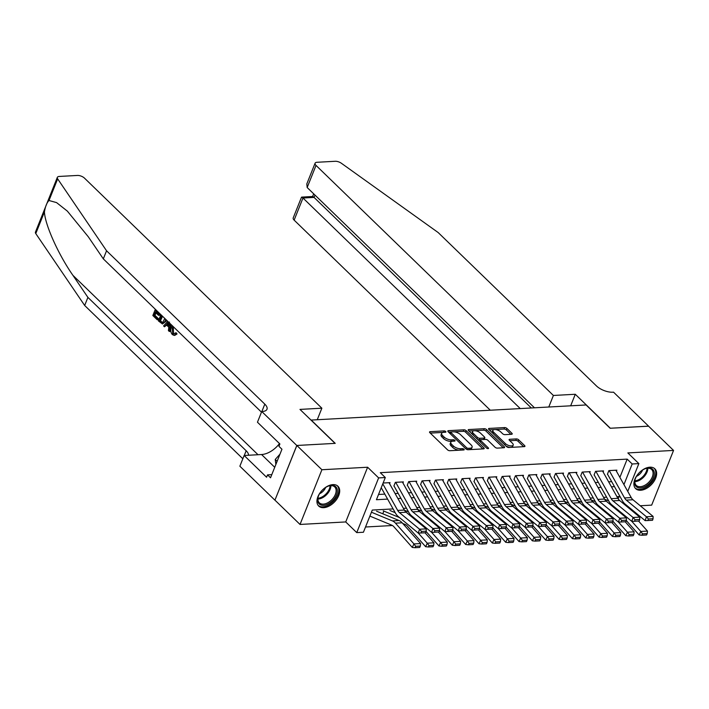 <?xml version="1.0" encoding="UTF-8"?>
<svg xmlns="http://www.w3.org/2000/svg" width="709" height="709" viewBox="0 0 709 709"><rect width="100%" height="100%" fill="white"/><g stroke="black" fill="none" stroke-linecap="round" stroke-linejoin="round"><path stroke-width="1.06" d="M445.695 431.515A1.214 0.532 21.8 0 0 444.091 430.904L430.177 431.666A1.737 0.762 21.8 0 0 429.548 431.976A1.737 0.762 21.8 0 0 429.849 432.694L447.547 449.843A1.737 0.762 21.8 0 0 449.843 450.72L463.757 449.958A1.214 0.532 21.8 0 0 464.2 449.745A1.214 0.532 21.8 0 0 463.987 449.24A1.214 0.532 21.8 0 0 462.383 448.629L460.584 448.726A5.557 2.428 21.8 0 1 453.246 445.908L451.766 444.472A5.557 2.428 21.8 0 1 450.8 442.177A5.557 2.428 21.8 0 1 452.812 441.193L454.611 441.095A1.214 0.532 21.8 0 0 455.054 440.883A1.214 0.532 21.8 0 0 454.841 440.378A1.214 0.532 21.8 0 0 453.237 439.766L451.438 439.864A5.557 2.428 21.8 0 1 444.1 437.045L442.62 435.618A5.557 2.428 21.8 0 1 441.654 433.323A5.557 2.428 21.8 0 1 443.666 432.339L445.474 432.233A1.214 0.532 21.8 0 0 445.908 432.02A1.214 0.532 21.8 0 0 445.695 431.515M649.869 467.187A13.808 8.499 134.1 0 0 636.638 475.934A13.808 8.499 134.1 0 0 635.654 488.643A13.808 8.499 134.1 0 0 640.644 490.256A13.808 8.499 134.1 0 0 653.884 481.517A13.808 8.499 134.1 0 0 654.868 468.809A13.808 8.499 134.1 0 0 649.869 467.187M332.929 484.61A13.808 8.499 134.1 0 0 319.688 493.349A13.808 8.499 134.1 0 0 318.704 506.058A13.808 8.499 134.1 0 0 323.703 507.671A13.808 8.499 134.1 0 0 336.943 498.932A13.808 8.499 134.1 0 0 337.927 486.223A13.808 8.499 134.1 0 0 332.929 484.61M511.579 434.289A1.737 0.762 21.8 0 0 512.208 433.988A1.737 0.762 21.8 0 0 511.907 433.27L506.935 428.458A1.737 0.762 21.8 0 0 504.648 427.571L489.183 428.422A1.737 0.762 21.8 0 0 488.554 428.732A1.737 0.762 21.8 0 0 488.864 429.45L506.554 446.599A1.737 0.762 21.8 0 0 508.849 447.485L524.306 446.635A1.737 0.762 21.8 0 0 524.935 446.324A1.737 0.762 21.8 0 0 524.633 445.606L518.634 439.793A1.737 0.762 21.8 0 0 516.347 438.915L509.727 439.279A1.737 0.762 21.8 0 0 509.097 439.589A1.737 0.762 21.8 0 0 509.399 440.298L512.377 443.187A4.644 2.03 21.8 0 1 513.192 445.101A4.644 2.03 21.8 0 1 509.895 445.793A4.644 2.03 21.8 0 1 505.366 443.568L493.721 432.277A4.644 2.03 21.8 0 1 492.906 430.363A4.644 2.03 21.8 0 1 496.203 429.672A4.644 2.03 21.8 0 1 500.722 431.896L502.672 433.775A1.737 0.762 21.8 0 0 504.959 434.652L511.579 434.289M619.888 477.361L627.181 459.122L632.189 463.97L638.862 463.606L627.749 491.39M296.796 445.474L335.038 443.373L299.978 409.403L321.859 408.198L84.486 178.136A5.309 2.322 21.8 0 0 77.476 175.442L59.255 176.444A5.309 2.322 21.8 0 0 57.332 177.383A5.309 2.322 21.8 0 0 57.659 178.872L106.554 250.773L264.812 404.148A12.39 5.415 -158.2 0 1 266.974 409.27A12.39 5.415 -158.2 0 1 262.481 411.459L261.745 411.504L296.796 445.474L274.924 500.182L296.867 445.474L335.233 443.364L311.198 420.065L586.104 404.963L610.139 428.254L648.513 426.144L673.55 450.419L627.846 452.927L638.862 463.606M296.867 445.474L321.904 469.739L300.022 524.447L345.735 521.939L356.751 532.61L378.633 477.901L385.306 477.538L376.435 499.721L387.61 499.101M345.735 521.939L367.617 467.231L321.904 469.739M367.617 467.231L378.633 477.901M627.181 459.122L380.299 472.681L385.306 477.538M466.203 430.691A1.737 0.762 21.8 0 0 463.908 429.814L448.451 430.664A1.737 0.762 21.8 0 0 447.822 430.975A1.737 0.762 21.8 0 0 448.123 431.692L465.822 448.841A1.737 0.762 21.8 0 0 468.108 449.719L483.573 448.868A1.737 0.762 21.8 0 0 484.203 448.567A1.737 0.762 21.8 0 0 483.892 447.849L466.203 430.691L465.609 432.171A1.737 0.762 21.8 0 0 463.314 431.294L453.831 431.816M468.817 429.548L484.274 428.697A1.737 0.762 21.8 0 1 486.569 429.574L504.267 446.723A1.737 0.762 21.8 0 1 504.569 447.441A1.737 0.762 21.8 0 1 503.939 447.751L497.319 448.115A1.737 0.762 21.8 0 1 495.033 447.237L487.854 440.28A1.737 0.762 21.8 0 0 485.559 439.394L481.172 439.642A1.737 0.762 21.8 0 0 480.542 439.943A1.737 0.762 21.8 0 0 480.844 440.661L488.315 447.902A1.214 0.532 21.8 0 1 488.528 448.407A1.214 0.532 21.8 0 1 487.668 448.584A1.214 0.532 21.8 0 1 486.48 448.008L468.489 430.567A1.737 0.762 21.8 0 1 468.188 429.849A1.737 0.762 21.8 0 1 468.817 429.548L468.436 430.505M640.227 505.756L651.668 505.127L673.55 450.419M274.986 500.182L300.022 524.447M389.596 483.706L390.021 482.634L383.117 483.015L389.028 482.705A6.195 4.059 86.9 0 1 389.028 482.705L404.352 510.046A8.854 5.805 -93.1 0 0 406.115 512.226L426.233 528.861L419.56 529.224L421.527 531.449L421.004 532.991L425.675 532.743L426.198 531.192L421.527 531.449M402.934 482.98L403.368 481.898L395.356 482.342L393.885 486.037M416.28 482.244L416.715 481.172L408.703 481.606L407.223 485.302M429.627 481.508L430.053 480.436L422.05 480.879L420.57 484.575M442.974 480.773L443.4 479.701L435.397 480.144L433.917 483.839M456.321 480.046L456.747 478.965L448.744 479.408L447.264 483.104M469.659 479.311L470.094 478.238L462.082 478.672L460.602 482.368M483.006 478.575L483.441 477.503L475.429 477.946L473.949 481.641M496.353 477.839L496.779 476.767L488.776 477.21L487.296 480.906M509.7 477.113L510.125 476.031L502.123 476.475L500.643 480.17M523.038 476.377L523.472 475.305L515.461 475.739L513.99 479.435M536.385 475.642L536.819 474.569L528.808 475.012L527.328 478.708M549.732 474.906L550.166 473.834L542.155 474.277L540.675 477.972M563.079 474.179L563.504 473.098L555.501 473.541L554.021 477.237M576.426 473.444L576.851 472.371L568.848 472.806L567.368 476.501M589.764 472.708L590.198 471.636L582.186 472.079L580.715 475.774M603.111 471.972L603.545 470.9L595.533 471.343L594.053 475.039M378.535 494.474L384.819 494.129M395.117 493.561L398.166 493.393M408.455 492.826L411.512 492.658M421.802 492.099L424.859 491.931M435.149 491.364L438.206 491.195M448.496 490.628L451.544 490.46M461.843 489.892L464.891 489.724M475.181 489.166L478.238 488.997M488.528 488.43L491.585 488.262M501.875 487.695L504.932 487.526M515.221 486.959L518.27 486.791M528.559 486.232L531.617 486.064M541.906 485.497L544.964 485.328M555.253 484.761L558.311 484.593M568.6 484.025L571.649 483.857M581.947 483.299L584.996 483.13M595.285 482.563L598.343 482.395M608.632 481.828L611.69 481.659M607.4 474.303L608.88 470.608L616.883 470.164L616.458 471.246M365.525 527L392.458 525.52M403.997 524.89L405.805 524.793M369.806 516.285L370.266 516.258M382.78 513.786L383.534 511.916M626.88 506.483L627.961 506.43M393.114 508.92L372.296 510.063L363.425 532.246L356.751 532.61M623.388 502.282L622.998 503.266M623.938 484.593L632.189 463.97M397.9 498.542L400.957 498.374M411.247 497.807L414.304 497.638M424.594 497.071L427.642 496.903M437.94 496.335L440.989 496.167M451.279 495.609L454.336 495.44M464.625 494.873L467.683 494.705M477.972 494.138L481.03 493.969M491.319 493.402L494.368 493.234M504.657 492.675L507.715 492.507M518.004 491.94L521.062 491.771M531.351 491.204L534.409 491.036M544.698 490.468L547.747 490.3M558.045 489.742L561.094 489.573M571.383 489.006L574.441 488.838M584.73 488.271L587.788 488.102M598.077 487.535L601.135 487.367M611.424 486.808L614.473 486.64M618.221 498.888L619.179 496.504L616.927 496.628M606.638 497.186L603.581 497.355M593.291 497.922L590.234 498.09M579.944 498.657L576.887 498.826M566.597 499.393L563.54 499.561M553.25 500.12L550.202 500.288M539.912 500.855L536.855 501.024M526.565 501.591L523.508 501.759M513.219 502.326L510.161 502.495M499.872 503.053L496.823 503.222M486.525 503.789L483.476 503.957M473.187 504.524L470.129 504.693M459.84 505.26L456.782 505.428M446.493 505.987L443.435 506.155M433.146 506.722L430.097 506.891M419.799 507.458L416.75 507.626M406.461 508.193L403.403 508.362M441.654 433.323L441.06 434.794A5.557 2.428 21.8 0 0 442.035 437.09L442.62 435.618M452.218 441.264L450.844 441.344A5.557 2.428 21.8 0 1 443.506 438.525L442.035 437.09M450.8 442.177L450.206 443.657A5.557 2.428 21.8 0 0 451.172 445.952L451.766 444.472M459.326 450.206A5.557 2.428 21.8 0 1 452.652 447.388L451.172 445.952M443.072 432.401L430.274 433.11M482.873 448.912L465.609 432.171M451.013 431.967L448.549 432.1M451.27 431.914A1.214 0.532 21.8 0 0 450.827 432.136A1.214 0.532 21.8 0 0 451.039 432.632L466.575 447.689A1.214 0.532 21.8 0 0 468.179 448.31L470.076 448.203A5.557 2.428 21.8 0 0 472.097 447.219A5.557 2.428 21.8 0 0 471.122 444.924L460.504 434.635A5.557 2.428 21.8 0 0 453.166 431.816L451.27 431.914M450.827 432.136L450.233 433.616A1.214 0.532 21.8 0 0 450.215 433.722M470.076 449.612A5.557 2.428 21.8 0 0 471.503 448.7L472.097 447.219M468.924 430.983L483.689 430.177L484.274 428.697M503.248 447.787L485.975 431.054A1.737 0.762 21.8 0 0 483.689 430.177M480.542 439.943L479.949 441.423A1.737 0.762 21.8 0 0 479.94 441.663M480.41 433.057A4.644 2.03 21.8 0 0 475.881 430.842A4.644 2.03 21.8 0 0 472.584 431.524A4.644 2.03 21.8 0 0 473.399 433.447L477.503 437.426A1.737 0.762 21.8 0 0 479.798 438.304L484.185 438.065A1.737 0.762 21.8 0 0 484.814 437.754A1.737 0.762 21.8 0 0 484.513 437.036L480.41 433.057M472.584 431.524L471.999 433.004A4.644 2.03 21.8 0 0 472.167 434.13M477.565 439.358A1.737 0.762 21.8 0 0 479.204 439.784L479.798 438.304M480.862 439.695L479.204 439.784M483.91 439.491A1.737 0.762 21.8 0 0 484.22 439.234L484.814 437.754M492.906 430.363L492.312 431.834A4.644 2.03 21.8 0 0 492.489 432.969M505.756 445.819A4.644 2.03 21.8 0 0 510.303 447.406M511.446 447.335A4.644 2.03 21.8 0 0 512.598 446.581L513.192 445.101M523.614 446.67L518.049 441.273A1.737 0.762 21.8 0 0 515.753 440.395L509.833 440.714M510.879 434.333L506.35 429.938A1.737 0.762 21.8 0 0 504.055 429.051L495.201 429.539M494.049 429.601L489.29 429.867M369.885 516.099L391.776 525.174A8.854 5.805 86.9 0 1 393.805 526.672L412.275 547.428L413.932 543.918L395.462 523.162A13.276 8.703 -93.1 0 0 392.414 520.911L371.436 512.217M415.678 546.32L415.013 547.72L419.684 547.463L420.348 546.063L415.678 546.32L413.932 543.918L420.605 543.555L402.136 522.799A13.276 8.703 -93.1 0 0 399.087 520.539L376.559 511.207M420.605 543.555L420.348 546.063M415.013 547.72L412.275 547.428M382.789 483.839L397.678 510.409A8.854 5.805 -93.1 0 0 399.442 512.589L419.56 529.224L418.266 533.088L398.148 516.453A13.276 8.703 86.9 0 1 395.498 513.183L381.229 487.721M418.266 533.088L421.004 532.991M426.198 531.192L426.233 528.861M328.559 503.762A11.947 7.356 -45.9 0 1 318.199 496.717A11.947 7.356 -45.9 0 1 326.468 486.968A11.947 7.356 -45.9 0 1 328.568 486.011A11.947 7.356 -45.9 0 1 337.369 490.876A11.947 7.356 -45.9 0 1 328.559 503.762M318.297 496.415A11.06 6.815 134.1 0 0 319.316 502.823A11.06 6.815 134.1 0 0 327.983 502.654A11.06 6.815 134.1 0 0 334.71 486.932A11.06 6.815 134.1 0 0 328.276 486.117M319.555 493.739A7.879 4.848 134.1 0 0 320.388 493.322A7.879 4.848 134.1 0 0 325.644 487.455M318.075 505.313A13.719 8.446 134.1 0 0 328.719 505.003A13.719 8.446 134.1 0 0 337.165 485.612M279.975 454.177L275.243 459.459L275.872 464.448M277.13 461.293L275.243 459.459M645.509 486.339A11.947 7.356 -45.9 0 1 635.14 479.293A11.947 7.356 -45.9 0 1 643.409 469.553A11.947 7.356 -45.9 0 1 645.518 468.587A11.947 7.356 -45.9 0 1 654.31 473.452A11.947 7.356 -45.9 0 1 645.509 486.339M635.246 479A11.06 6.815 134.1 0 0 636.257 485.408A11.06 6.815 134.1 0 0 644.924 485.231A11.06 6.815 134.1 0 0 651.66 469.518A11.06 6.815 134.1 0 0 645.225 468.702M636.496 476.324A7.879 4.848 134.1 0 0 637.338 475.907A7.879 4.848 134.1 0 0 642.593 470.04M635.016 487.898A13.719 8.446 134.1 0 0 645.66 487.588A13.719 8.446 134.1 0 0 654.106 468.197M156.184 310.117L155.741 311.224L158.896 314.291L158.488 315.31L155.333 312.252L154.101 315.319L157.646 318.758L157.238 319.777L157.841 319.75A23.06 14.198 134.1 0 0 158.444 318.713L154.899 315.275A23.06 14.198 134.1 0 0 156.06 312.961M158.488 315.31L159.552 315.257A23.06 14.198 134.1 0 0 159.959 314.229L156.795 311.171A23.06 14.198 134.1 0 0 156.919 310.826M162.494 324.004L166.19 321.142L165.117 321.195L162.494 324.004L158.391 320.902L160.89 314.672M176.018 334.036L174.104 335.392L174.804 335.357L177.028 333.983L176.311 332.875L175.283 332.929L176.018 334.036L177.028 333.983M173.483 333.469L173.359 328.054L172.296 328.116L172.712 333.514L173.483 333.469M106.554 250.773L103.319 258.874L88.324 236.824L67.346 211.114L56.569 202.606L49.001 200.505C46.847 202.668 45.323 206.479 44.428 211.947C44.977 224.726 58.43 254.664 72.921 275.34L87.907 297.39L246.165 450.764A12.39 5.415 -158.2 0 1 248.487 455.249M170.125 323.623L169.309 331.475L168.414 330.607L168.822 327.212L166.26 324.731L164.479 326.796L167.253 324.678M169.309 331.475L169.912 331.449L171.064 324.536M87.907 297.39L84.672 305.482L242.841 458.767M261.479 412.159L103.319 258.874M44.428 211.947L35.778 233.58L84.672 305.482M261.745 411.504L257.456 422.218L279.895 443.967L278.947 446.333L281.952 449.24L270.537 477.777L267.532 474.862L266.584 477.228L244.153 455.488L239.864 466.203L274.924 500.182M321.859 408.198L317.251 419.737M279.488 443.568A19.914 12.266 -45.9 0 1 261.568 454.531L244.153 455.488M35.778 233.58A5.309 2.322 -158.2 0 1 35.45 232.091L57.332 177.383M271.795 474.631L267.532 474.862M172.712 333.514L173.856 334.028L175.283 332.929M173.173 326.574L172.296 328.116M174.104 335.392L172.384 334.613C170.63 332.592 170.32 330.146 171.445 327.301L172.305 325.732M164.479 326.796L163.584 325.927L167.749 321.319M168.538 322.081L166.916 323.96L168.972 325.945L169.345 322.861M166.916 323.96L167.98 323.898L169.513 322.046M169.088 324.979L167.98 323.898M165.667 319.298L165.117 321.195M161.732 315.487L159.649 320.698L162.556 322.648L164.807 318.465M159.649 320.698L160.447 320.654A23.06 14.198 134.1 0 0 162.467 316.205M160.89 321.895L161.679 321.859L160.447 320.654M157.238 319.777L152.843 315.523L155.342 309.292M157.646 318.758L158.444 318.713M154.101 315.319L154.899 315.275M158.896 314.291L159.959 314.229M155.741 311.224L156.795 311.171M548.784 407.01L553.401 395.471L316.019 165.41L307.174 187.522L534.471 407.799M648.558 426.198L610.343 428.245L575.283 394.266L553.401 395.471M307.174 187.522L306.811 183.923L315.088 163.221A5.309 2.322 21.8 0 1 317.02 162.281L335.233 161.28A5.309 2.322 21.8 0 1 341.41 163.283L438.18 232.552L596.437 385.926A12.39 5.415 21.8 0 0 612.789 392.21L613.524 392.166L648.575 426.144M570.674 405.805L575.283 394.266M520.246 408.579L302.982 198.015L294.138 220.118A5.309 2.322 -158.2 0 1 293.207 217.929L301.493 197.226L302.982 198.015L314.052 197.403L531.316 407.967M490.291 410.227L294.138 220.118M315.088 163.221A5.309 2.322 21.8 0 0 316.019 165.41M301.653 197.111L312.731 196.499L314.052 197.403L314.982 195.081M402.703 523.437L405.114 524.438A8.854 5.805 86.9 0 1 407.152 525.936L425.622 546.701L427.279 543.183L418.292 533.088M399.53 517.597L383.232 510.843M395.214 512.678L389.906 510.471M429.025 545.584L428.36 546.985L433.031 546.728L433.695 545.327L429.025 545.584L427.279 543.183L433.943 542.819L425.01 532.778M433.943 542.819L433.695 545.327M428.36 546.985L425.622 546.701M426.091 531.493L438.968 545.965L440.617 542.456L431.639 532.353M412.877 516.861L410.564 515.904M408.561 511.942L404.467 510.241M442.372 544.849L441.707 546.258L446.378 546.001L447.042 544.592L442.372 544.849L440.617 542.456L447.29 542.084L438.357 532.042M447.29 542.084L447.042 544.592M441.707 546.258L438.968 545.965M439.438 530.766L452.307 545.23L453.964 541.72L444.977 531.617M426.215 516.125L423.911 515.168M421.908 511.207L417.805 509.514M455.71 544.113L455.054 545.522L459.724 545.265L460.38 543.856L455.71 544.113L453.964 541.72L460.637 541.357L451.704 531.307M460.637 541.357L460.38 543.856M455.054 545.522L452.307 545.23M452.785 530.031L465.653 544.494L467.311 540.985L458.324 530.89M439.562 515.399L437.249 514.433M435.246 510.471L431.152 508.778M469.057 543.386L468.392 544.787L473.063 544.53L473.727 543.129L469.057 543.386L467.311 540.985L473.984 540.621L465.042 530.571M473.984 540.621L473.727 543.129M468.392 544.787L465.653 544.494M402.366 481.96A6.195 4.059 86.9 0 1 402.375 481.969L417.69 509.31A8.854 5.805 -93.1 0 0 419.453 511.49L439.571 528.125L432.898 528.497L434.865 530.713L434.351 532.264L439.022 532.007L439.536 530.456L434.865 530.713M402.375 481.969L395.702 482.333A6.195 4.059 86.9 0 1 395.702 482.333L411.025 509.682A8.854 5.805 -93.1 0 0 412.78 511.854L432.898 528.497L431.604 532.353L411.486 515.718A13.276 8.703 86.9 0 1 408.845 512.456L394.044 486.028M431.604 532.353L434.351 532.264M439.536 530.456L439.571 528.125M415.713 481.225A6.195 4.059 86.9 0 1 415.722 481.234L431.037 508.575A8.854 5.805 -93.1 0 0 432.8 510.755L452.918 527.39L446.245 527.762L448.212 529.986L447.698 531.528L452.369 531.271L452.883 529.729L448.212 529.986M415.722 481.234L409.049 481.606A6.195 4.059 86.9 0 1 409.049 481.606L424.363 508.947A8.854 5.805 -93.1 0 0 426.127 511.118L446.245 527.762L444.951 531.626L424.833 514.982A13.276 8.703 86.9 0 1 422.192 511.721L407.383 485.293M444.951 531.626L447.698 531.528M452.883 529.729L452.918 527.39M422.387 480.853A6.195 4.059 86.9 0 1 422.387 480.87L429.06 480.498A6.195 4.059 86.9 0 1 429.06 480.498L444.383 507.848A8.854 5.805 -93.1 0 0 446.147 510.019L466.265 526.663L459.592 527.026L461.559 529.251L461.045 530.793L465.716 530.536L466.23 528.994L461.559 529.251M422.387 480.87L437.71 508.211A8.854 5.805 -93.1 0 0 439.474 510.391L459.592 527.026L458.298 530.89L438.18 514.247A13.276 8.703 86.9 0 1 435.539 510.985L420.729 484.566M458.298 530.89L461.045 530.793M466.23 528.994L466.265 526.663M457.73 507.112L451.057 507.476L435.734 480.135A6.195 4.059 86.9 0 1 435.734 480.135L442.407 479.771A6.195 4.059 86.9 0 1 442.407 479.771L457.73 507.112A8.854 5.805 -93.1 0 0 459.494 509.292L479.612 525.927L472.938 526.291L474.906 528.515L474.383 530.066L479.054 529.809L479.576 528.258L474.906 528.515M466.123 529.295L479 543.768L480.658 540.249L471.671 530.155L451.527 513.52A13.276 8.703 86.9 0 1 448.877 510.25L434.076 483.83M474.383 530.066L471.645 530.155L472.938 526.291L452.821 509.656A8.854 5.805 -93.1 0 1 451.057 507.476M479.576 528.258L479.612 525.927M452.909 514.663L450.596 513.706M448.593 509.744L444.499 508.043M482.404 542.651L481.739 544.051L486.409 543.794L487.074 542.394L482.404 542.651L480.658 540.249L487.331 539.886L478.389 529.845M487.331 539.886L487.074 542.394M481.739 544.051L479 543.768M449.072 479.39A6.195 4.059 86.9 0 1 449.081 479.399L455.754 479.036A6.195 4.059 86.9 0 1 455.754 479.036L471.077 506.377A8.854 5.805 -93.1 0 0 472.841 508.557L492.95 525.192L486.285 525.564L488.253 527.78L487.73 529.331L492.401 529.074L492.923 527.531L488.253 527.78M479.47 528.559L492.347 543.032L494.005 539.522L485.018 529.419L464.874 512.784A13.276 8.703 86.9 0 1 462.224 509.523L447.423 483.095M487.73 529.331L484.991 529.419L486.285 525.564L466.168 508.92A8.854 5.805 -93.1 0 1 464.404 506.749L449.081 479.399M492.923 527.531L492.95 525.192M466.256 513.928L463.943 512.97M461.94 509.009L457.846 507.307M495.751 541.915L495.086 543.324L499.756 543.067L500.421 541.658L495.751 541.915L494.005 539.522L500.669 539.15L491.736 529.109M500.669 539.15L500.421 541.658M495.086 543.324L492.347 543.032M462.419 478.655A6.195 4.059 86.9 0 1 462.428 478.672L469.101 478.3A6.195 4.059 86.9 0 1 469.101 478.3L484.415 505.641A8.854 5.805 -93.1 0 0 486.179 507.821L506.297 524.456L499.623 524.828L501.591 527.053L501.077 528.595L505.747 528.338L506.261 526.796L501.591 527.053M492.817 527.833L505.694 542.296L507.343 538.787L498.356 528.684L478.212 512.049A13.276 8.703 86.9 0 1 475.571 508.787L460.77 482.359M501.077 528.595L498.33 528.692L499.623 524.828L479.506 508.185A8.854 5.805 -93.1 0 1 477.751 506.013L462.428 478.672M506.261 526.796L506.297 524.456M479.594 513.192L477.29 512.235M475.287 508.273L471.193 506.581M509.097 541.18L508.433 542.589L513.103 542.332L513.768 540.923L509.097 541.18L507.343 538.787L514.016 538.423L505.083 528.373M514.016 538.423L513.768 540.923M508.433 542.589L505.694 542.296M475.766 477.919A6.195 4.059 86.9 0 1 475.774 477.937L482.439 477.565A6.195 4.059 86.9 0 1 482.439 477.565L497.762 504.914A8.854 5.805 -93.1 0 0 499.526 507.086L519.644 523.729L512.97 524.093L514.938 526.317L514.424 527.859L519.094 527.602L519.608 526.06L514.938 526.317M475.774 477.937L491.089 505.278A8.854 5.805 -93.1 0 0 492.852 507.458L512.97 524.093L511.676 527.957L491.559 511.313A13.276 8.703 86.9 0 1 488.918 508.052L474.108 481.633M511.676 527.957L514.424 527.859M519.608 526.06L519.644 523.729M506.164 527.097L519.032 541.561L520.69 538.051L511.703 527.957M492.941 512.465L490.637 511.508M488.634 507.538L484.531 505.845M522.436 540.453L521.78 541.853L526.45 541.596L527.106 540.196L522.436 540.453L520.69 538.051L527.363 537.688L518.43 527.638M527.363 537.688L527.106 540.196M521.78 541.853L519.032 541.561M495.786 476.82A6.195 4.059 86.9 0 1 495.786 476.838L511.109 504.179A8.854 5.805 -93.1 0 0 512.873 506.359L532.991 522.994L526.317 523.357L528.285 525.582L527.762 527.133L532.441 526.876L532.955 525.325L528.285 525.582M495.786 476.838L489.113 477.201A6.195 4.059 86.9 0 1 489.113 477.201L504.436 504.542A8.854 5.805 -93.1 0 0 506.199 506.722L526.317 523.357L525.023 527.221L504.905 510.586A13.276 8.703 86.9 0 1 502.264 507.316L487.455 480.897M525.023 527.221L527.762 527.133M532.955 525.325L532.991 522.994M519.511 526.362L532.379 540.834L534.037 537.316L525.05 527.221M506.288 511.73L503.975 510.772M501.972 506.811L497.878 505.109M535.782 539.717L535.118 541.118L539.788 540.861L540.453 539.46L535.782 539.717L534.037 537.316L540.71 536.952L531.768 526.911M540.71 536.952L540.453 539.46M535.118 541.118L532.379 540.834M509.124 476.094A6.195 4.059 86.9 0 1 509.133 476.102L524.456 503.443A8.854 5.805 -93.1 0 0 526.22 505.623L546.338 522.258L539.664 522.63L541.632 524.846L541.109 526.397L545.779 526.14L546.302 524.598L541.632 524.846M509.133 476.102L502.459 476.466A6.195 4.059 86.9 0 1 502.459 476.466L517.783 503.815A8.854 5.805 -93.1 0 0 519.546 505.987L539.664 522.63L538.37 526.486L518.252 509.851A13.276 8.703 86.9 0 1 515.603 506.589L500.802 480.161M538.37 526.486L541.109 526.397M546.302 524.598L546.338 522.258M532.849 525.635L545.726 540.098L547.383 536.589L538.397 526.486M519.635 510.994L517.322 510.037M515.319 506.075L511.224 504.374M549.129 538.982L548.465 540.391L553.135 540.134L553.8 538.725L549.129 538.982L547.383 536.589L554.057 536.217L545.115 526.175M554.057 536.217L553.8 538.725M548.465 540.391L545.726 540.098M522.471 475.358A6.195 4.059 86.9 0 1 522.48 475.367L537.803 502.708A8.854 5.805 -93.1 0 0 539.558 504.888L559.676 521.523L553.011 521.895L554.97 524.119L554.456 525.661L559.126 525.404L559.64 523.862L554.97 524.119M546.196 524.899L559.073 539.363L560.722 535.853L551.744 525.75L531.599 509.115A13.276 8.703 86.9 0 1 528.949 505.854L514.149 479.426M554.456 525.661L551.717 525.759L553.011 521.895L532.893 505.251A8.854 5.805 -93.1 0 1 531.13 503.08L515.806 475.739A6.195 4.059 86.9 0 1 515.806 475.739L522.48 475.367M559.64 523.862L559.676 521.523M532.982 510.258L530.669 509.301M528.666 505.34L524.571 503.647M562.476 538.246L561.812 539.655L566.482 539.398L567.147 537.989L562.476 538.246L560.722 535.853L567.395 535.49L558.462 525.44M567.395 535.49L567.147 537.989M561.812 539.655L559.073 539.363M551.141 501.981L544.468 502.344L529.153 475.003A6.195 4.059 86.9 0 1 529.153 475.003L535.827 474.631A6.195 4.059 86.9 0 1 535.827 474.631L551.141 501.981A8.854 5.805 -93.1 0 0 552.905 504.152L573.023 520.796L566.349 521.159L568.317 523.384L567.803 524.926L572.473 524.669L572.987 523.127L568.317 523.384M559.543 524.164L572.42 538.636L574.068 535.118L565.082 525.023L544.937 508.38A13.276 8.703 86.9 0 1 542.296 505.118L527.487 478.699M567.803 524.926L565.055 525.023L566.349 521.159L546.231 504.524A8.854 5.805 -93.1 0 1 544.468 502.344M572.987 523.127L573.023 520.796M546.32 509.532L544.016 508.575M542.013 504.604L537.909 502.911M575.814 537.519L575.159 538.92L579.829 538.663L580.485 537.262L575.814 537.519L574.068 535.118L580.742 534.754L571.808 524.704M580.742 534.754L580.485 537.262M575.159 538.92L572.42 538.636M549.165 473.887A6.195 4.059 86.9 0 1 549.165 473.904L564.488 501.245A8.854 5.805 -93.1 0 0 566.252 503.425L586.37 520.06L579.696 520.424L581.664 522.648L581.15 524.199L585.82 523.942L586.334 522.391L581.664 522.648M572.89 523.428L585.758 537.901L587.415 534.391L578.429 524.288L558.284 507.653A13.276 8.703 86.9 0 1 555.643 504.383L540.834 477.963M581.15 524.199L578.402 524.288L579.696 520.424L559.578 503.789A8.854 5.805 -93.1 0 1 557.815 501.609L542.5 474.268A6.195 4.059 86.9 0 0 542.491 474.259M586.334 522.391L586.37 520.06M559.667 508.796L557.363 507.839M555.36 503.877L551.256 502.176M589.161 536.784L588.505 538.184L593.176 537.927L593.832 536.527L589.161 536.784L587.415 534.391L594.089 534.019L585.155 523.978M594.089 534.019L593.832 536.527M588.505 538.184L585.758 537.901M577.835 500.51L571.162 500.882L555.838 473.532A6.195 4.059 86.9 0 1 555.838 473.532L562.512 473.169A6.195 4.059 86.9 0 1 562.512 473.169L577.835 500.51A8.854 5.805 -93.1 0 0 579.599 502.69L599.717 519.325L593.043 519.697L595.011 521.913L594.488 523.464L599.158 523.207L599.681 521.664L595.011 521.913M571.162 500.882A8.854 5.805 -93.1 0 0 572.925 503.053L593.043 519.697L591.749 523.552L571.631 506.917A13.276 8.703 86.9 0 1 568.99 503.656L554.181 477.228M591.749 523.552L594.488 523.464M599.681 521.664L599.717 519.325M586.237 522.701L599.105 537.165L600.762 533.655L591.776 523.552M573.014 508.061L570.701 507.103M568.698 503.142L564.603 501.44M602.508 536.048L601.844 537.457L606.514 537.2L607.179 535.791L602.508 536.048L600.762 533.655L607.436 533.283L598.493 523.242M607.436 533.283L607.179 535.791M601.844 537.457L599.105 537.165M569.176 472.788A6.195 4.059 86.9 0 1 569.185 472.806L575.859 472.433A6.195 4.059 86.9 0 1 575.859 472.433L591.182 499.783A8.854 5.805 -93.1 0 0 592.946 501.954L613.063 518.589L606.39 518.961L608.357 521.186L607.835 522.728L612.505 522.471L613.028 520.929L608.357 521.186M569.185 472.806L584.508 500.146A8.854 5.805 -93.1 0 0 586.272 502.318L606.39 518.961L605.096 522.825L584.978 506.182A13.276 8.703 86.9 0 1 582.328 502.92L567.528 476.492M605.096 522.825L607.835 522.728M613.028 520.929L613.063 518.589M599.575 521.966L612.452 536.429L614.109 532.92L605.123 522.825M586.361 507.325L584.048 506.368M582.045 502.406L577.95 500.714M615.855 535.313L615.19 536.722L619.861 536.465L620.526 535.056L615.855 535.313L614.109 532.92L620.783 532.556L611.84 522.506M620.783 532.556L620.526 535.056M615.19 536.722L612.452 536.429M589.197 471.689A6.195 4.059 86.9 0 1 589.206 471.698L604.529 499.047A8.854 5.805 -93.1 0 0 606.284 501.219L626.401 517.862L619.728 518.226L621.696 520.45L621.181 521.992L625.852 521.735L626.366 520.193L621.696 520.45M589.206 471.698L582.532 472.07A6.195 4.059 86.9 0 1 582.532 472.07L597.855 499.411A8.854 5.805 -93.1 0 0 599.619 501.591L619.728 518.226L618.434 522.09L598.325 505.446A13.276 8.703 86.9 0 1 595.675 502.185L580.875 475.766M618.434 522.09L621.181 521.992M626.366 520.193L626.401 517.862M612.922 521.23L625.799 535.703L627.447 532.184L618.47 522.09M599.708 506.598L597.395 505.641M595.392 501.671L591.297 499.978M629.202 534.586L628.537 535.986L633.208 535.729L633.873 534.329L629.202 534.586L627.447 532.184L634.121 531.821L625.187 521.771M634.121 531.821L633.873 534.329M628.537 535.986L625.799 535.703M595.87 471.325A6.195 4.059 86.9 0 1 595.879 471.334L602.553 470.971A6.195 4.059 86.9 0 1 602.553 470.971L617.867 498.312A8.854 5.805 -93.1 0 0 619.631 500.492L639.748 517.127L633.075 517.49L635.042 519.715L634.528 521.266L639.199 521.009L639.713 519.458L635.042 519.715M595.879 471.334L611.193 498.675A8.854 5.805 -93.1 0 0 612.957 500.855L633.075 517.49L631.781 521.354L611.663 504.719A13.276 8.703 86.9 0 1 609.022 501.449L594.213 475.03M631.781 521.354L634.528 521.266M639.713 519.458L639.748 517.127M626.269 520.495L639.137 534.967L640.794 531.458L631.808 521.354M613.046 505.863L610.741 504.905M608.739 500.944L604.635 499.242M642.54 533.85L641.884 535.251L646.555 534.994L647.211 533.593L642.54 533.85L640.794 531.458L647.468 531.085L638.534 521.044M647.468 531.085L647.211 533.593M641.884 535.251L639.137 534.967M631.214 497.576L624.54 497.948L609.217 470.599A6.195 4.059 86.9 0 1 609.217 470.599L615.891 470.235A6.195 4.059 86.9 0 1 615.891 470.235L631.214 497.576A8.854 5.805 -93.1 0 0 632.977 499.756L653.095 516.391L646.422 516.764L648.389 518.988L647.875 520.53L652.546 520.273L653.06 518.731L648.389 518.988M624.54 497.948A8.854 5.805 -93.1 0 0 626.304 500.12L646.422 516.764L645.128 520.619L625.01 503.984A13.276 8.703 86.9 0 1 622.369 500.722L607.56 474.294M645.128 520.619L647.875 520.53M653.06 518.731L653.095 516.391M443.515 432.348L444.091 430.904M461.807 450.064L462.383 448.629M452.661 441.211L453.237 439.766M443.506 438.525L444.1 437.045M450.844 441.344L451.438 439.864M452.652 447.388L453.246 445.908M459.999 450.162L460.584 448.726M429.787 432.632L430.177 431.666M483.485 448.877L483.892 447.849M448.061 431.63L448.451 430.664M463.314 431.294L463.908 429.814M450.499 433.988L451.039 432.632M466.035 449.027L466.575 447.689M467.621 449.692L468.179 448.31M469.5 449.648L470.076 448.203M485.975 431.054L486.569 429.574M503.851 447.76L504.267 446.723M480.303 442.017L480.844 440.661M488.031 448.62L488.315 447.902M472.859 434.803L473.399 433.447M476.962 438.774L477.503 437.426M483.609 439.5L484.185 438.065M493.18 433.633L493.721 432.277M504.826 444.924L505.366 443.568M509.346 440.245L509.727 439.279M515.753 440.395L516.347 438.915M518.049 441.273L518.634 439.793M524.226 446.635L524.633 445.606M488.802 429.388L489.183 428.422M504.055 429.051L504.648 427.571M506.35 429.938L506.935 428.458M511.49 434.298L511.907 433.27M395.462 523.162L402.136 522.799M392.414 520.911L399.087 520.539M404.352 510.046L397.678 510.409M406.115 512.226L399.442 512.589M330.917 485.63A11.06 6.815 -45.9 0 1 322.763 497.594A11.06 6.815 -45.9 0 1 317.889 499.074M317.933 498.267A10.697 6.594 134.1 0 0 322.24 496.858A10.697 6.594 134.1 0 0 330.11 485.692M647.866 468.215A11.06 6.815 -45.9 0 1 639.713 480.179A11.06 6.815 -45.9 0 1 634.839 481.65M634.874 480.844A10.697 6.594 134.1 0 0 639.181 479.444A10.697 6.594 134.1 0 0 647.06 468.277M72.921 275.34L258.014 454.726M246.165 450.764L244.277 455.479M261.869 411.495L264.812 404.148M57.659 178.872L49.001 200.505M274.729 467.293L261.568 454.531M417.69 509.31L411.025 509.682M419.453 511.49L412.78 511.854M431.037 508.575L424.363 508.947M432.8 510.755L426.127 511.118M444.383 507.848L437.71 508.211M446.147 510.019L439.474 510.391M459.494 509.292L452.821 509.656M471.077 506.377L464.404 506.749M472.841 508.557L466.168 508.92M484.415 505.641L477.751 506.013M486.179 507.821L479.506 508.185M497.762 504.914L491.089 505.278M499.526 507.086L492.852 507.458M511.109 504.179L504.436 504.542M512.873 506.359L506.199 506.722M524.456 503.443L517.783 503.815M526.22 505.623L519.546 505.987M537.803 502.708L531.13 503.08M539.558 504.888L532.893 505.251M552.905 504.152L546.231 504.524M564.488 501.245L557.815 501.609M566.252 503.425L559.578 503.789M549.165 473.904L542.5 474.268M579.599 502.69L572.925 503.053M591.182 499.783L584.508 500.146M592.946 501.954L586.272 502.318M604.529 499.047L597.855 499.411M606.284 501.219L599.619 501.591M617.867 498.312L611.193 498.675M619.631 500.492L612.957 500.855M632.977 499.756L626.304 500.12M313.688 193.823L312.607 196.508"/></g></svg>
